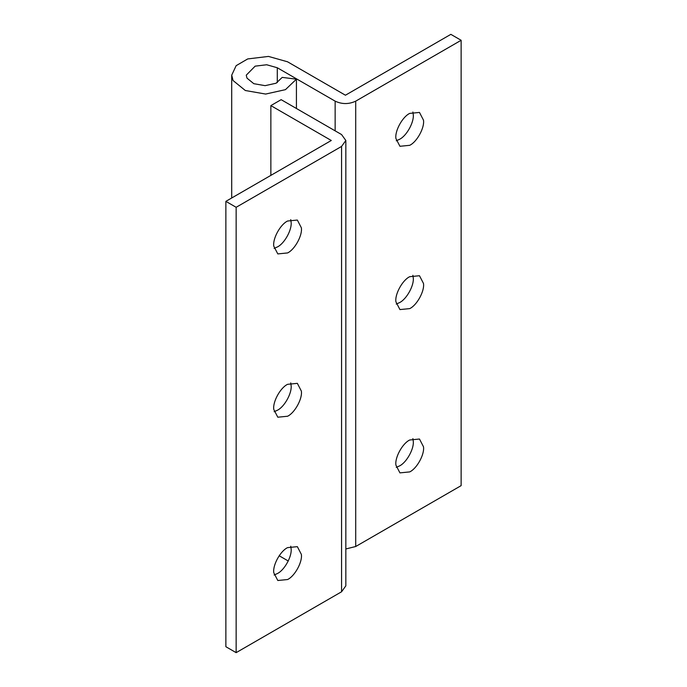 <?xml version="1.0" encoding="UTF-8"?>
<svg xmlns="http://www.w3.org/2000/svg" width="687" height="687" viewBox="0 0 687 687"><rect width="100%" height="100%" fill="white"/><g stroke="black" fill="none" stroke-linecap="round" stroke-linejoin="round"><path stroke-width="1.03" d="M412.878 111.998L413.205 114.214C414.493 121.556 406.747 135.949 399.422 139.375L396.253 140.783M395.935 138.568C394.647 131.217 402.384 116.833 409.71 113.398L419.482 112.436L423.484 120.156C424.772 127.499 417.035 141.883 409.71 145.318L399.937 146.288L395.935 138.568M412.878 275.289L413.205 277.514C414.493 284.856 406.747 299.24 399.422 302.675L396.253 304.083M395.935 301.859C394.647 294.517 402.384 280.133 409.71 276.698L419.482 275.727L423.484 283.448C424.772 290.799 417.035 305.183 409.71 308.618L399.937 309.579L395.935 301.859M412.878 438.589L413.205 440.805C414.493 448.156 406.747 462.54 399.422 465.975L396.253 467.375M395.935 465.159C394.647 457.817 402.384 443.424 409.71 439.998L419.482 439.027L423.484 446.748C424.772 454.09 417.035 468.482 409.71 471.909L399.937 472.879L395.935 465.159M231.708 197.985L231.708 75.175L236.148 65.669L247.706 58.936L268.48 56.42L287.552 61.796L345.432 95.218L450.852 34.35L461.132 40.284L461.132 485.64L355.711 546.509L345.836 548.965M335.144 130.839L335.144 101.152C341.997 104.355 348.859 104.355 355.711 101.152L355.711 546.509M335.144 101.152L277.29 67.755L266.693 64.758L255.152 66.15L246.255 75.175L246.994 78.138L253.812 83.694L265.096 85.66L276.105 83.221L282.202 77.391L296.423 79.168L285.448 89.654L265.637 94.059L245.319 90.512L233.048 80.516L231.708 75.175M461.132 40.284L355.711 101.152M296.423 108.486L296.423 79.168M273.795 246.195C272.507 238.844 280.253 224.46 287.578 221.025L297.351 220.055L301.353 227.775C302.641 235.126 294.895 249.51 287.578 252.945L277.806 253.915L273.795 246.195M290.747 219.625L291.065 221.841C292.353 229.183 284.616 243.576 277.29 247.002L274.122 248.411M273.795 409.486C272.507 402.144 280.253 387.76 287.578 384.325L297.351 383.355L301.353 391.075C302.641 398.417 294.895 412.81 287.578 416.245L277.806 417.207L273.795 409.486M290.747 382.917L291.065 385.141C292.353 392.483 284.616 406.867 277.29 410.302L274.122 411.711M273.795 572.786C272.507 565.444 280.253 551.051 287.578 547.625L297.351 546.654L301.353 554.375C302.641 561.717 294.895 576.101 287.578 579.536L277.806 580.506L273.795 572.786M290.747 546.217L291.065 548.432C292.353 555.783 284.616 570.167 277.29 573.602L274.122 575.002M345.836 140.492L345.836 585.848L341.568 591.782L341.568 146.425L345.836 140.492L341.568 134.558L281.146 99.667L270.858 105.609L270.858 175.374M288.265 561.004L279.171 555.757M341.568 591.782L236.148 652.65L225.868 646.716L225.868 201.36L331.289 140.492L270.858 105.609M341.568 146.425L236.148 207.294L225.868 201.36M236.148 207.294L236.148 652.65M277.29 82.595L277.29 67.755"/></g></svg>
